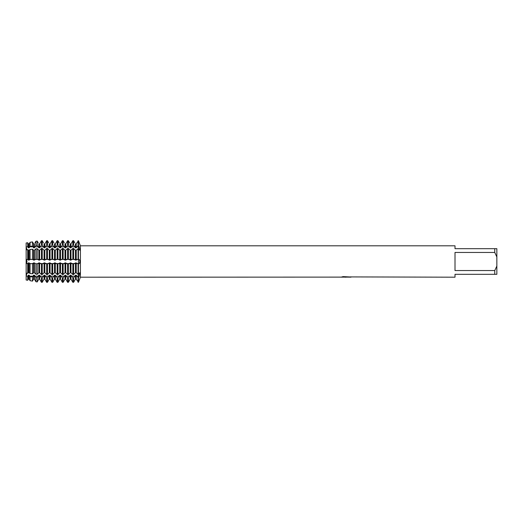 <?xml version="1.0" encoding="UTF-8"?>
<svg xmlns="http://www.w3.org/2000/svg" width="523" height="523" viewBox="0 0 523 523"><rect width="100%" height="100%" fill="white"/><g stroke="black" fill="none" stroke-linecap="round" stroke-linejoin="round"><path stroke-width="0.78" d="M26.15 250.262L26.15 246.948L27.699 246.732L28.386 247.83L29.144 247.83L30.066 246.405L32.452 246.078L33.616 247.83L34.374 247.83L35.891 245.601L37.198 245.424L38.846 247.83L39.604 247.83L41.461 245.143L42.219 245.143L44.076 247.83L44.834 247.83L46.691 245.143L47.449 245.143L49.306 247.83L50.064 247.83L51.921 245.143L52.679 245.143L54.536 247.83L55.294 247.83L57.151 245.143L57.909 245.143L59.766 247.83L60.524 247.83L62.381 245.143L63.139 245.143L64.996 247.83L65.754 247.83L67.611 245.143L68.369 245.143L70.226 247.83L70.984 247.83L72.841 245.143L73.599 245.143L75.456 247.83L76.214 247.83L78.45 245.143L79.973 249.576L79.248 249.778L78.45 248.458L78.45 240.711L79.829 244.293M79.248 273.222L79.973 273.424L78.45 277.857L78.45 274.542L79.725 272.784M79.914 274.065L79.973 273.385M79.653 263.167L79.803 262.768M79.921 262.213L79.96 261.846M79.79 278.792L78.45 282.289L80.411 277.19L80.411 245.81L455.01 245.81L455.01 248.686L494.758 248.686L494.758 252.446L496.85 256.95L496.85 248.686L494.758 248.686M80.411 245.81L78.45 240.711L78.45 259.401L76.822 259.401L79.248 259.401L79.973 261.5L79.248 263.599L78.45 263.84L78.45 248.458L76.214 250.236L75.456 250.236L73.599 248.458L72.841 248.458L70.984 250.236L70.226 250.236L68.369 248.458L67.611 248.458L65.754 250.236L64.996 250.236L63.139 248.458L62.381 248.458L60.524 250.236L59.766 250.236L57.909 248.458L57.151 248.458L55.294 250.236L54.536 250.236L52.679 248.458L51.921 248.458L50.064 250.236L49.306 250.236L47.449 248.458L46.691 248.458L44.834 250.236L44.076 250.236L42.219 248.458L41.461 248.458L39.604 250.236L38.846 250.236L37.198 248.68L35.891 248.824L34.374 250.236L33.616 250.236L32.452 249.203L30.066 249.464L29.144 250.236L27.699 249.719L26.15 249.889L26.15 259.421L26.974 259.401M26.15 246.948L26.15 242.999L26.974 242.855L26.15 242.999L26.15 246.948L26.967 249.804L26.15 246.948M26.085 259.401C27.216 260.8 27.216 262.2 26.085 263.599C27.216 262.2 27.216 260.8 26.085 259.401M30.066 263.664L33.008 263.599L30.066 263.664L30.066 273.536L29.144 272.764L26.974 273.202L26.15 276.052L26.967 273.196L26.15 273.111L26.15 249.889M28.386 275.17L28.386 279.132L27.778 280.145L28.386 279.132L29.144 279.132L30.066 280.688L32.452 281.106L33.616 279.132L34.374 279.132L35.891 281.707L37.198 281.936L38.846 279.132L39.604 279.132L41.461 282.289L42.219 282.289L44.076 279.132L44.834 279.132L46.691 282.289L47.449 282.289L49.306 279.132L50.064 279.132L51.921 282.289L52.679 282.289L54.536 279.132L55.294 279.132L57.151 282.289L57.909 282.289L59.766 279.132L60.524 279.132L62.381 282.289L63.139 282.289L64.996 279.132L65.754 279.132L67.611 282.289L68.369 282.289L70.226 279.132L70.984 279.132L72.841 282.289L73.599 282.289L75.456 279.132L76.214 279.132L78.45 282.289L78.45 277.857L76.214 275.17L75.456 275.17L73.599 277.857L72.841 277.857L70.984 275.17L70.226 275.17L68.369 277.857L67.611 277.857L65.754 275.17L64.996 275.17L63.139 277.857L62.381 277.857L60.524 275.17L59.766 275.17L57.909 277.857L57.151 277.857L55.294 275.17L54.536 275.17L52.679 277.857L51.921 277.857L50.064 275.17L49.306 275.17L47.449 277.857L46.691 277.857L44.834 275.17L44.076 275.17L42.219 277.857L41.461 277.857L39.604 275.17L38.846 275.17L37.198 277.576L35.891 277.399L34.374 275.17L33.616 275.17L32.452 276.922L30.066 276.595L29.144 275.17L28.386 275.17L27.699 276.268L26.15 276.052L26.15 280.001L26.974 280.145L26.15 280.001L26.15 272.738M346.108 277.138L344.402 277.138M345.703 277.19L345.036 277.19M496.85 256.95L496.85 266.05L494.758 270.554L494.758 274.314L455.01 274.314L455.01 277.19L350.142 276.915M494.758 270.554L455.01 270.554L455.01 252.446L494.758 252.446M340.996 277.112L80.411 277.19M340.996 277.164L346.265 276.948L341.754 276.948L343.225 276.621L350.41 276.987M350.992 277.053C346.291 277.079 346.291 277.112 350.998 277.151M79.725 250.216L79.248 249.778M30.066 273.536L32.452 273.797L33.616 272.764L34.374 272.764L35.891 274.176L37.198 274.32L38.846 272.764L39.604 272.764L41.461 274.542L42.219 274.542L44.076 272.764L44.834 272.764L46.691 274.542L47.449 274.542L49.306 272.764L50.064 272.764L51.921 274.542L52.679 274.542L54.536 272.764L55.294 272.764L57.151 274.542L57.909 274.542L59.766 272.764L60.524 272.764L62.381 274.542L63.139 274.542L64.996 272.764L65.754 272.764L67.611 274.542L68.369 274.542L70.226 272.764L70.984 272.764L72.841 274.542L73.599 274.542L75.456 272.764L76.214 272.764L78.45 274.542L78.45 263.84L79.248 263.599L76.822 263.599L78.45 263.599L78.45 259.401L79.248 259.401M342.062 277.138L345.919 277.085M347.2 277.138L345.762 277.138M341.957 276.896L346.265 276.948M79.921 260.768L79.816 260.284M78.45 277.857L79.248 276.19A10.643 7.525 180 0 0 78.45 276.17L78.45 282.289M494.758 274.314L496.85 274.314L496.85 266.05M29.752 259.401L33.008 259.401L29.752 259.401M34.982 259.401L38.238 259.401L34.982 259.401M40.212 259.401L43.468 259.401L40.212 259.401M45.442 259.401L48.698 259.401L45.442 259.401M50.672 259.401L53.928 259.401L50.672 259.401M55.902 259.401L59.158 259.401L55.902 259.401M61.132 259.401L64.388 259.401L61.132 259.401M66.362 259.401L69.618 259.401L66.362 259.401M71.592 259.401L74.848 259.401L71.592 259.401M28.386 250.236L28.386 259.8L29.144 259.8L29.144 250.236M28.922 260.14L30.242 259.48M32.518 259.48L33.838 260.14M33.616 250.236L33.616 259.8L34.374 259.8L34.374 250.236M34.152 260.14L35.472 259.48M37.748 259.48L39.068 260.14M38.846 250.236L38.846 259.8L39.604 259.8L39.604 250.236M39.382 260.14L40.702 259.48M42.978 259.48L44.298 260.14M44.076 250.236L44.076 259.8L44.834 259.8L44.834 250.236M44.612 260.14L45.932 259.48M48.208 259.48L49.528 260.14M49.306 250.236L49.306 259.8L50.064 259.8L50.064 250.236M49.842 260.14L51.162 259.48M53.438 259.48L54.758 260.14M54.536 250.236L54.536 259.8L55.294 259.8L55.294 250.236M55.072 260.14L56.392 259.48M58.668 259.48L59.988 260.14M59.766 250.236L59.766 259.8L60.524 259.8L60.524 250.236M60.302 260.14L61.622 259.48M63.898 259.48L65.218 260.14M64.996 250.236L64.996 259.8L65.754 259.8L65.754 250.236M65.532 260.14L66.852 259.48M69.128 259.48L70.448 260.14M70.226 250.236L70.226 259.8L70.984 259.8L70.984 250.236M70.762 260.14L72.082 259.48M74.358 259.48L75.678 260.14M75.456 250.236L75.456 259.8L76.214 259.8L76.214 250.236M75.992 260.14L77.312 259.48M77.312 263.52L75.992 262.86M76.214 272.764L76.214 263.2L75.456 263.2L75.456 272.764M75.678 262.86L74.358 263.52M72.082 263.52L70.762 262.86M70.984 272.764L70.984 263.2L70.226 263.2L70.226 272.764M70.448 262.86L69.128 263.52M66.852 263.52L65.532 262.86M65.754 272.764L65.754 263.2L64.996 263.2L64.996 272.764M65.218 262.86L63.898 263.52M61.622 263.52L60.302 262.86M60.524 272.764L60.524 263.2L59.766 263.2L59.766 272.764M59.988 262.86L58.668 263.52M56.392 263.52L55.072 262.86M55.294 272.764L55.294 263.2L54.536 263.2L54.536 272.764M54.758 262.86L53.438 263.52M51.162 263.52L49.842 262.86M50.064 272.764L50.064 263.2L49.306 263.2L49.306 272.764M49.528 262.86L48.208 263.52M45.932 263.52L44.612 262.86M44.834 272.764L44.834 263.2L44.076 263.2L44.076 272.764M44.298 262.86L42.978 263.52M40.702 263.52L39.382 262.86M39.604 272.764L39.604 263.2L38.846 263.2L38.846 272.764M39.068 262.86L37.748 263.52M35.472 263.52L34.152 262.86M34.374 272.764L34.374 263.2L33.616 263.2L33.616 272.764M33.838 262.86L32.518 263.52M30.242 263.52L28.922 262.86M29.144 272.764L29.144 263.2L28.386 263.2L28.386 272.764M28.608 262.86L27.288 263.52M26.974 263.599L26.15 263.579L26.15 273.111M27.288 259.48L28.608 260.14M72.841 263.84L71.592 263.599L74.848 263.599L72.841 263.84L72.841 274.542M67.611 263.84L66.362 263.599L69.618 263.599L67.611 263.84L67.611 274.542M62.381 263.84L61.132 263.599L64.388 263.599L62.381 263.84L62.381 274.542M57.151 263.84L55.902 263.599L59.158 263.599L57.151 263.84L57.151 274.542M51.921 263.84L50.672 263.599L53.928 263.599L51.921 263.84L51.921 274.542M46.691 263.84L45.442 263.599L48.698 263.599L46.691 263.84L46.691 274.542M41.461 263.84L40.212 263.599L43.468 263.599L41.461 263.84L41.461 274.542M35.891 263.775L38.238 263.599L35.891 263.775L35.891 274.176M76.822 280.145L76.214 279.132L76.214 275.17M75.456 275.17L75.456 279.132L74.848 280.145M71.592 280.145L70.984 279.132L70.984 275.17M70.226 275.17L70.226 279.132L69.618 280.145M66.362 280.145L65.754 279.132L65.754 275.17M64.996 275.17L64.996 279.132L64.388 280.145M61.132 280.145L60.524 279.132L60.524 275.17M59.766 275.17L59.766 279.132L59.158 280.145M55.902 280.145L55.294 279.132L55.294 275.17M54.536 275.17L54.536 279.132L53.928 280.145M50.672 280.145L50.064 279.132L50.064 275.17M49.306 275.17L49.306 279.132L48.698 280.145M45.442 280.145L44.834 279.132L44.834 275.17M44.076 275.17L44.076 279.132L43.468 280.145M40.212 280.145L39.604 279.132L39.604 275.17M38.846 275.17L38.846 279.132L38.238 280.145M34.982 280.145L34.374 279.132L34.374 275.17M33.616 275.17L33.616 279.132L33.008 280.145M29.752 280.145L29.144 279.132L29.144 275.17M26.974 280.145L27.778 280.145M35.891 245.601L35.891 241.293L37.198 241.064L35.891 241.293L34.982 242.855M29.144 247.83L29.144 243.868L29.752 242.855L29.144 243.868L28.386 243.868L27.778 242.855L28.386 243.868L28.386 247.83M33.008 242.855L33.616 243.868L32.452 241.894L30.066 242.312L29.752 242.855M38.238 242.855L37.198 241.064L37.198 245.424M39.604 247.83L39.604 243.868L40.212 242.855L39.604 243.868L38.846 243.868L38.846 247.83M43.468 242.855L42.219 240.711L41.461 240.711L40.212 242.855M44.834 247.83L44.834 243.868L45.442 242.855L44.834 243.868L44.076 243.868L44.076 247.83M48.698 242.855L47.449 240.711L46.691 240.711L45.442 242.855M50.064 247.83L50.064 243.868L50.672 242.855L50.064 243.868L49.306 243.868L49.306 247.83M53.928 242.855L52.679 240.711L51.921 240.711L50.672 242.855M55.294 247.83L55.294 243.868L55.902 242.855L55.294 243.868L54.536 243.868L54.536 247.83M59.158 242.855L57.909 240.711L57.151 240.711L55.902 242.855M60.524 247.83L60.524 243.868L61.132 242.855L60.524 243.868L59.766 243.868L59.766 247.83M64.388 242.855L63.139 240.711L62.381 240.711L61.132 242.855M65.754 247.83L65.754 243.868L66.362 242.855L65.754 243.868L64.996 243.868L64.996 247.83M69.618 242.855L68.369 240.711L67.611 240.711L66.362 242.855M70.984 247.83L70.984 243.868L71.592 242.855L70.984 243.868L70.226 243.868L70.226 247.83M74.848 242.855L73.599 240.711L72.841 240.711L71.592 242.855M76.214 247.83L76.214 243.868L76.822 242.855L76.214 243.868L75.456 243.868L75.456 247.83M34.374 247.83L34.374 243.868L33.616 243.868L33.616 247.83M78.45 240.711L76.822 242.855M27.778 242.855L26.974 242.855M78.45 263.84L78.45 276.17L76.822 276.17M27.699 280.276L27.699 276.268M27.699 246.732L27.699 242.724M27.699 273.281L27.699 263.618M27.699 259.382L27.699 249.719M30.066 276.595L30.066 280.688M30.066 242.312L30.066 246.405M30.066 249.464L30.066 259.336M32.452 281.106L32.452 276.922M32.452 246.078L32.452 241.894M32.452 273.797L32.452 263.71M32.452 259.29L32.452 249.203M35.891 277.399L35.891 281.707M35.891 248.824L35.891 259.225M37.198 281.936L37.198 277.576M37.198 274.32L37.198 263.801M37.198 259.199L37.198 248.68M41.461 277.857L41.461 282.289M41.461 240.711L41.461 245.143M41.461 248.458L41.461 259.16M42.219 282.289L42.219 277.857M42.219 245.143L42.219 240.711M42.219 274.542L42.219 263.84M42.219 259.16L42.219 248.458M46.691 277.857L46.691 282.289M46.691 240.711L46.691 245.143M46.691 248.458L46.691 259.16M47.449 282.289L47.449 277.857M47.449 245.143L47.449 240.711M47.449 274.542L47.449 263.84M47.449 259.16L47.449 248.458M51.921 277.857L51.921 282.289M51.921 240.711L51.921 245.143M51.921 248.458L51.921 259.16M52.679 282.289L52.679 277.857M52.679 245.143L52.679 240.711M52.679 274.542L52.679 263.84M52.679 259.16L52.679 248.458M57.151 277.857L57.151 282.289M57.151 240.711L57.151 245.143M57.151 248.458L57.151 259.16M57.909 282.289L57.909 277.857M57.909 245.143L57.909 240.711M57.909 274.542L57.909 263.84M57.909 259.16L57.909 248.458M62.381 277.857L62.381 282.289M62.381 240.711L62.381 245.143M62.381 248.458L62.381 259.16M63.139 282.289L63.139 277.857M63.139 245.143L63.139 240.711M63.139 274.542L63.139 263.84M63.139 259.16L63.139 248.458M67.611 277.857L67.611 282.289M67.611 240.711L67.611 245.143M67.611 248.458L67.611 259.16M68.369 282.289L68.369 277.857M68.369 245.143L68.369 240.711M68.369 274.542L68.369 263.84M68.369 259.16L68.369 248.458M72.841 277.857L72.841 282.289M72.841 240.711L72.841 245.143M72.841 248.458L72.841 259.16M73.599 282.289L73.599 277.857M73.599 245.143L73.599 240.711M73.599 274.542L73.599 263.84M73.599 259.16L73.599 248.458M78.071 277.857L78.071 282.289M78.071 240.711L78.071 245.143M78.071 263.84L78.071 274.542M78.071 248.458L78.071 259.16M76.822 246.83L78.45 246.83A10.643 7.525 180 0 0 79.248 246.81M74.848 276.17L71.592 276.17M69.618 276.17L66.362 276.17M64.388 276.17L61.132 276.17M59.158 276.17L55.902 276.17M53.928 276.17L50.672 276.17M48.698 276.17L45.442 276.17M43.468 276.17L40.212 276.17M38.238 276.17L34.982 276.17M33.008 276.17L29.752 276.17M27.778 276.17L26.974 276.17M33.008 246.83L29.752 246.83M38.238 246.83L34.982 246.83M43.468 246.83L40.212 246.83M48.698 246.83L45.442 246.83M53.928 246.83L50.672 246.83M59.158 246.83L55.902 246.83M64.388 246.83L61.132 246.83M69.618 246.83L66.362 246.83M74.848 246.83L71.592 246.83M27.778 246.83L26.974 246.83"/></g></svg>
